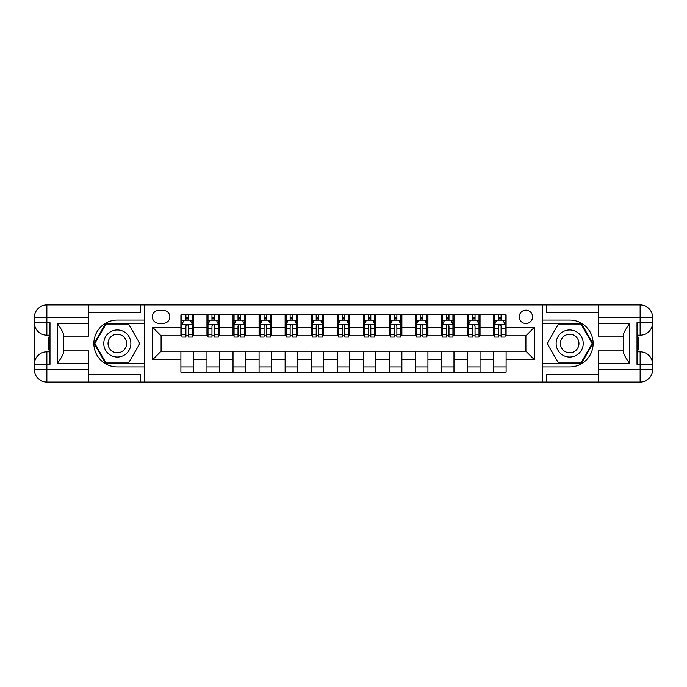 <?xml version="1.0" encoding="UTF-8"?>
<svg xmlns="http://www.w3.org/2000/svg" width="687" height="687" viewBox="0 0 687 687"><rect width="100%" height="100%" fill="white"/><g stroke="black" fill="none" stroke-linecap="round" stroke-linejoin="round"><path stroke-width="1.03" d="M525.907 310.146A6.672 6.672 0 0 0 519.235 316.819A6.672 6.672 0 0 0 525.907 323.491A6.672 6.672 0 0 0 532.58 316.819A6.672 6.672 0 0 0 525.907 310.146M88.554 374.561L140.663 374.561L140.663 382.066L598.446 382.066L598.446 369.554L640.138 369.554L640.138 364.35L637.012 364.35L637.012 322.65L640.138 322.65L640.138 317.446L598.446 317.446L598.446 323.594L629.721 323.594L629.721 363.406C626.381 359.129 624.303 355.514 623.461 352.577L623.461 334.423C624.303 331.486 626.381 327.871 629.721 323.594M158.8 323.276L163.386 323.276A6.466 6.466 0 0 0 169.852 316.819A6.466 6.466 0 0 0 163.386 310.352L158.8 310.352A6.466 6.466 0 0 0 152.342 316.819A6.466 6.466 0 0 0 158.8 323.276M542.584 320.048L542.584 366.952L569.686 366.952A23.452 23.452 0 0 0 593.13 343.5A23.452 23.452 0 0 0 569.686 320.048L542.584 320.048L542.584 304.934L88.554 304.934L88.554 317.446L46.862 317.446L46.862 322.65L49.988 322.65L49.988 364.35L46.862 364.35L46.862 369.554L88.554 369.554L88.554 363.406L57.279 363.406L57.279 323.594C60.619 327.871 62.697 331.486 63.539 334.423L63.539 352.577C62.697 355.514 60.619 359.129 57.279 363.406M144.416 366.952L144.416 320.048L117.314 320.048A23.452 23.452 0 0 0 93.87 343.5A23.452 23.452 0 0 0 117.314 366.952L144.416 366.952L144.416 382.066M180.896 359.55L152.754 359.55L152.754 327.45L180.896 327.45L180.896 335.788L161.093 335.788L161.093 351.212L180.896 351.212L180.896 372.165L506.104 372.165L506.104 351.212L525.907 351.212L525.907 335.788L506.104 335.788L506.104 327.45L534.246 327.45L534.246 359.55L506.104 359.55M506.104 327.45L506.104 314.835L180.896 314.835L180.896 327.45M493.592 314.835L493.592 335.788L494.631 335.788M498.599 335.788L501.098 335.788M505.057 335.788L506.104 335.788M493.592 335.788L479.002 335.788M467.538 314.835L467.538 335.788L468.577 335.788M472.536 335.788L475.043 335.788M467.538 335.788L452.939 335.788M441.475 314.835L441.475 335.788L442.522 335.788M446.481 335.788L448.98 335.788M441.475 335.788L426.885 335.788M415.42 314.835L415.42 335.788L416.459 335.788M420.427 335.788L422.926 335.788M415.42 335.788L400.83 335.788M389.366 314.835L389.366 335.788L390.405 335.788M394.364 335.788L396.863 335.788M389.366 335.788L374.767 335.788M363.303 314.835L363.303 335.788L364.35 335.788M368.309 335.788L370.808 335.788M363.303 335.788L348.713 335.788M337.248 314.835L337.248 335.788L338.287 335.788M342.246 335.788L344.754 335.788M337.248 335.788L322.65 335.788M311.185 314.835L311.185 335.788L312.233 335.788M316.192 335.788L318.691 335.788M311.185 335.788L296.595 335.788M285.131 314.835L285.131 335.788L286.17 335.788M290.137 335.788L292.636 335.788M285.131 335.788L270.541 335.788M259.076 314.835L259.076 335.788L260.115 335.788M264.074 335.788L266.573 335.788M259.076 335.788L244.478 335.788M233.013 314.835L233.013 335.788L234.061 335.788M238.02 335.788L240.519 335.788M233.013 335.788L218.423 335.788M206.959 314.835L206.959 335.788L207.998 335.788M211.957 335.788L214.464 335.788M206.959 335.788L192.369 335.788M180.896 335.788L181.943 335.788M185.902 335.788L188.401 335.788M180.896 351.212L193.408 351.212L193.408 372.165M506.104 351.212L193.408 351.212M193.408 314.835L193.408 335.788M180.896 320.048L181.943 320.048M185.902 320.048L188.401 320.048M192.369 320.048L193.408 320.048M180.896 366.952L193.408 366.952M206.959 351.212L206.959 372.165M219.462 314.835L219.462 335.788M206.959 320.048L207.998 320.048M211.957 320.048L214.464 320.048M218.423 320.048L219.462 320.048M219.462 351.212L219.462 372.165M206.959 366.952L219.462 366.952M233.013 351.212L233.013 372.165M245.525 351.212L245.525 372.165M233.013 366.952L245.525 366.952M245.525 314.835L245.525 335.788M233.013 320.048L234.061 320.048M238.02 320.048L240.519 320.048M244.478 320.048L245.525 320.048M259.076 351.212L259.076 372.165M271.58 351.212L271.58 372.165M259.076 366.952L271.58 366.952M271.58 314.835L271.58 335.788M259.076 320.048L260.115 320.048M264.074 320.048L266.573 320.048M270.541 320.048L271.58 320.048M285.131 351.212L285.131 372.165M297.634 351.212L297.634 372.165M285.131 366.952L297.634 366.952M297.634 314.835L297.634 335.788M285.131 320.048L286.17 320.048M290.137 320.048L292.636 320.048M296.595 320.048L297.634 320.048M311.185 351.212L311.185 372.165M323.697 351.212L323.697 372.165M311.185 366.952L323.697 366.952M323.697 314.835L323.697 335.788M311.185 320.048L312.233 320.048M316.192 320.048L318.691 320.048M322.65 320.048L323.697 320.048M337.248 351.212L337.248 372.165M349.752 351.212L349.752 372.165M337.248 366.952L349.752 366.952M349.752 314.835L349.752 335.788M337.248 320.048L338.287 320.048M342.246 320.048L344.754 320.048M348.713 320.048L349.752 320.048M363.303 351.212L363.303 372.165M375.815 351.212L375.815 372.165M363.303 366.952L375.815 366.952M375.815 314.835L375.815 335.788M363.303 320.048L364.35 320.048M368.309 320.048L370.808 320.048M374.767 320.048L375.815 320.048M389.366 351.212L389.366 372.165M401.869 351.212L401.869 372.165M389.366 366.952L401.869 366.952M401.869 314.835L401.869 335.788M389.366 320.048L390.405 320.048M394.364 320.048L396.863 320.048M400.83 320.048L401.869 320.048M415.42 351.212L415.42 372.165M427.924 351.212L427.924 372.165M415.42 366.952L427.924 366.952M427.924 314.835L427.924 335.788M415.42 320.048L416.459 320.048M420.427 320.048L422.926 320.048M426.885 320.048L427.924 320.048M441.475 351.212L441.475 372.165M453.987 351.212L453.987 372.165M441.475 366.952L453.987 366.952M453.987 314.835L453.987 335.788M441.475 320.048L442.522 320.048M446.481 320.048L448.98 320.048M452.939 320.048L453.987 320.048M467.538 351.212L467.538 372.165M480.041 351.212L480.041 372.165M467.538 366.952L480.041 366.952M480.041 314.835L480.041 335.788M467.538 320.048L468.577 320.048M472.536 320.048L475.043 320.048M479.002 320.048L480.041 320.048M493.592 351.212L493.592 372.165M493.592 366.952L506.104 366.952M493.592 320.048L494.631 320.048M498.599 320.048L501.098 320.048M505.057 320.048L506.104 320.048M161.093 335.788L152.754 327.45M161.093 351.212L152.754 359.55M534.246 327.45L525.907 335.788M534.246 359.55L525.907 351.212M188.401 317.549L185.902 317.549M192.369 334.423L188.401 334.423L188.401 337.034L192.369 337.034L192.369 324.324L190.282 320.151L184.03 320.151L181.943 324.324L181.943 337.034L185.902 337.034L185.902 334.423L181.943 334.423M181.943 324.324L181.943 314.835M192.369 324.324L192.369 314.835M185.902 320.151L185.902 314.835M188.401 314.835L188.401 320.151M188.401 334.423L188.401 325.887C187.568 324.281 186.735 324.281 185.902 325.887L185.902 334.423M214.464 317.549L211.957 317.549M218.423 334.423L214.464 334.423L214.464 337.034L218.423 337.034L218.423 324.324L216.336 320.151L210.085 320.151L207.998 324.324L207.998 337.034L211.957 337.034L211.957 334.423L207.998 334.423M207.998 324.324L207.998 314.835M218.423 324.324L218.423 314.835M211.957 320.151L211.957 314.835M214.464 314.835L214.464 320.151M214.464 334.423L214.464 325.887C213.631 324.281 212.798 324.281 211.957 325.887L211.957 334.423M240.519 317.549L238.02 317.549M244.478 334.423L240.519 334.423L240.519 337.034L244.478 337.034L244.478 324.324L242.399 320.151L236.139 320.151L234.061 324.324L234.061 337.034L238.02 337.034L238.02 334.423L234.061 334.423M234.061 324.324L234.061 314.835M244.478 324.324L244.478 314.835M238.02 320.151L238.02 314.835M240.519 314.835L240.519 320.151M240.519 334.423L240.519 325.887C239.686 324.281 238.853 324.281 238.02 325.887L238.02 334.423M266.573 317.549L264.074 317.549M270.541 334.423L266.573 334.423L266.573 337.034L270.541 337.034L270.541 324.324L268.454 320.151L262.202 320.151L260.115 324.324L260.115 337.034L264.074 337.034L264.074 334.423L260.115 334.423M260.115 324.324L260.115 314.835M270.541 324.324L270.541 314.835M264.074 320.151L264.074 314.835M266.573 314.835L266.573 320.151M266.573 334.423L266.573 325.887C265.749 324.281 264.907 324.281 264.074 325.887L264.074 334.423M292.636 317.549L290.137 317.549M296.595 334.423L292.636 334.423L292.636 337.034L296.595 337.034L296.595 324.324L294.508 320.151L288.257 320.151L286.17 324.324L286.17 337.034L290.137 337.034L290.137 334.423L286.17 334.423M286.17 324.324L286.17 314.835M296.595 324.324L296.595 314.835M290.137 320.151L290.137 314.835M292.636 314.835L292.636 320.151M292.636 334.423L292.636 325.887C291.803 324.281 290.97 324.281 290.137 325.887L290.137 334.423M110.547 331.769A13.551 13.551 0 0 0 105.583 350.276A13.551 13.551 0 0 0 124.089 355.231A13.551 13.551 0 0 0 129.053 336.724A13.551 13.551 0 0 0 110.547 331.769M112.677 335.462A9.275 9.275 0 0 0 109.285 348.137A9.275 9.275 0 0 0 121.96 351.538A9.275 9.275 0 0 0 125.352 338.863A9.275 9.275 0 0 0 112.677 335.462M139.822 343.5L128.572 362.994L106.064 362.994L94.815 343.5L106.064 324.006L128.572 324.006L139.822 343.5M562.911 355.231A13.551 13.551 0 0 0 581.417 350.276A13.551 13.551 0 0 0 576.453 331.769A13.551 13.551 0 0 0 557.947 336.724A13.551 13.551 0 0 0 562.911 355.231M565.04 351.538A9.275 9.275 0 0 0 577.715 348.137A9.275 9.275 0 0 0 574.323 335.462A9.275 9.275 0 0 0 561.648 338.863A9.275 9.275 0 0 0 565.04 351.538M558.428 324.006L580.936 324.006L592.185 343.5L580.936 362.994L558.428 362.994L547.178 343.5L558.428 324.006M144.416 320.048L144.416 304.934M57.279 323.594L88.554 323.594L88.554 317.446M88.554 323.594L88.554 336.098L63.539 336.098M88.554 369.554L88.554 382.066L46.862 382.066A12.512 12.512 0 0 1 34.35 369.554L34.35 317.446A12.512 12.512 0 0 1 46.862 304.934L88.554 304.934M63.539 350.902L88.554 350.902L88.554 363.406M140.663 382.066L88.554 382.066M34.35 364.35A12.512 12.512 0 0 1 46.862 351.838A12.512 12.512 0 0 0 34.35 364.35L46.862 364.35L46.862 351.838L49.988 351.838M49.988 335.162L46.862 335.162L46.862 322.65L34.35 322.65A12.512 12.512 0 0 0 46.862 335.162A12.512 12.512 0 0 1 34.35 322.65M140.663 304.934L140.663 312.439L88.554 312.439M144.416 323.379L105.704 323.379L94.093 343.5L105.704 363.621L144.416 363.621M49.988 337.085L48.313 337.085L48.313 345.338L49.988 345.338M48.313 343.397L49.988 343.397M48.313 341.096L49.988 341.096M48.313 340.718L49.988 340.718M48.313 345.338L48.313 349.915L49.988 349.915M48.313 345.75L49.988 345.75M542.584 366.952L542.584 382.066M542.584 304.934L640.138 304.934L640.138 317.446L652.65 317.446L652.65 369.554A12.512 12.512 0 0 1 640.138 382.066L598.446 382.066M629.721 363.406L598.446 363.406L598.446 369.554M598.446 363.406L598.446 350.902L623.461 350.902M623.461 336.098L598.446 336.098L598.446 323.594M598.446 317.446L598.446 304.934M652.65 322.65A12.512 12.512 0 0 1 640.138 335.162A12.512 12.512 0 0 0 652.65 322.65L640.138 322.65L640.138 335.162L637.012 335.162M637.012 351.838L640.138 351.838L640.138 364.35L652.65 364.35A12.512 12.512 0 0 0 640.138 351.838A12.512 12.512 0 0 1 652.65 364.35M546.337 304.934L546.337 312.439L598.446 312.439M546.337 382.066L546.337 374.561L598.446 374.561M652.65 317.446A12.512 12.512 0 0 0 640.138 304.934A12.512 12.512 0 0 1 652.65 317.446M542.584 363.621L581.296 363.621L592.907 343.5L581.296 323.379L542.584 323.379M637.012 349.915L638.687 349.915L638.687 341.662L637.012 341.662M638.687 343.603L637.012 343.603M638.687 345.905L637.012 345.905M638.687 346.282L637.012 346.282M638.687 341.662L638.687 337.085L637.012 337.085M638.687 341.25L637.012 341.25M318.691 317.549L316.192 317.549M322.65 334.423L318.691 334.423L318.691 337.034L322.65 337.034L322.65 324.324L320.571 320.151L314.311 320.151L312.233 324.324L312.233 337.034L316.192 337.034L316.192 334.423L312.233 334.423M312.233 324.324L312.233 314.835M322.65 324.324L322.65 314.835M316.192 320.151L316.192 314.835M318.691 314.835L318.691 320.151M318.691 334.423L318.691 325.887C317.858 324.281 317.025 324.281 316.192 325.887L316.192 334.423M344.754 317.549L342.246 317.549M348.713 334.423L344.754 334.423L344.754 337.034L348.713 337.034L348.713 324.324L346.626 320.151L340.374 320.151L338.287 324.324L338.287 337.034L342.246 337.034L342.246 334.423L338.287 334.423M338.287 324.324L338.287 314.835M348.713 324.324L348.713 314.835M342.246 320.151L342.246 314.835M344.754 314.835L344.754 320.151M344.754 334.423L344.754 325.887C343.921 324.281 343.088 324.281 342.246 325.887L342.246 334.423M370.808 317.549L368.309 317.549M374.767 334.423L370.808 334.423L370.808 337.034L374.767 337.034L374.767 324.324L372.689 320.151L366.429 320.151L364.35 324.324L364.35 337.034L368.309 337.034L368.309 334.423L364.35 334.423M364.35 324.324L364.35 314.835M374.767 324.324L374.767 314.835M368.309 320.151L368.309 314.835M370.808 314.835L370.808 320.151M370.808 334.423L370.808 325.887C369.975 324.281 369.142 324.281 368.309 325.887L368.309 334.423M396.863 317.549L394.364 317.549M400.83 334.423L396.863 334.423L396.863 337.034L400.83 337.034L400.83 324.324L398.743 320.151L392.492 320.151L390.405 324.324L390.405 337.034L394.364 337.034L394.364 334.423L390.405 334.423M390.405 324.324L390.405 314.835M400.83 324.324L400.83 314.835M394.364 320.151L394.364 314.835M396.863 314.835L396.863 320.151M396.863 334.423L396.863 325.887C396.03 324.281 395.197 324.281 394.364 325.887L394.364 334.423M422.926 317.549L420.427 317.549M426.885 334.423L422.926 334.423L422.926 337.034L426.885 337.034L426.885 324.324L424.798 320.151L418.546 320.151L416.459 324.324L416.459 337.034L420.427 337.034L420.427 334.423L416.459 334.423M416.459 324.324L416.459 314.835M426.885 324.324L426.885 314.835M420.427 320.151L420.427 314.835M422.926 314.835L422.926 320.151M422.926 334.423L422.926 325.887C422.093 324.281 421.26 324.281 420.427 325.887L420.427 334.423M448.98 317.549L446.481 317.549M452.939 334.423L448.98 334.423L448.98 337.034L452.939 337.034L452.939 324.324L450.861 320.151L444.601 320.151L442.522 324.324L442.522 337.034L446.481 337.034L446.481 334.423L442.522 334.423M442.522 324.324L442.522 314.835M452.939 324.324L452.939 314.835M446.481 320.151L446.481 314.835M448.98 314.835L448.98 320.151M448.98 334.423L448.98 325.887C448.147 324.281 447.314 324.281 446.481 325.887L446.481 334.423M475.043 317.549L472.536 317.549M479.002 334.423L475.043 334.423L475.043 337.034L479.002 337.034L479.002 324.324L476.915 320.151L470.664 320.151L468.577 324.324L468.577 337.034L472.536 337.034L472.536 334.423L468.577 334.423M468.577 324.324L468.577 314.835M479.002 324.324L479.002 314.835M472.536 320.151L472.536 314.835M475.043 314.835L475.043 320.151M475.043 334.423L475.043 325.887C474.21 324.281 473.377 324.281 472.536 325.887L472.536 334.423M501.098 317.549L498.599 317.549M505.057 334.423L501.098 334.423L501.098 337.034L505.057 337.034L505.057 324.324L502.97 320.151L496.718 320.151L494.631 324.324L494.631 337.034L498.599 337.034L498.599 334.423L494.631 334.423M494.631 324.324L494.631 314.835M505.057 324.324L505.057 314.835M498.599 320.151L498.599 314.835M501.098 314.835L501.098 320.151M501.098 334.423L501.098 325.887C500.265 324.281 499.432 324.281 498.599 325.887L498.599 334.423M206.959 359.55L193.408 359.55M206.959 327.45L193.408 327.45M233.013 327.45L219.462 327.45M233.013 359.55L219.462 359.55M259.076 327.45L245.525 327.45M259.076 359.55L245.525 359.55M285.131 327.45L271.58 327.45M285.131 359.55L271.58 359.55M311.185 327.45L297.634 327.45M311.185 359.55L297.634 359.55M337.248 327.45L323.697 327.45M337.248 359.55L323.697 359.55M363.303 327.45L349.752 327.45M363.303 359.55L349.752 359.55M389.366 327.45L375.815 327.45M389.366 359.55L375.815 359.55M415.42 327.45L401.869 327.45M415.42 359.55L401.869 359.55M441.475 327.45L427.924 327.45M441.475 359.55L427.924 359.55M467.538 327.45L453.987 327.45M467.538 359.55L453.987 359.55M493.592 327.45L480.041 327.45M493.592 359.55L480.041 359.55M192.308 324.221L181.995 324.221M181.943 320.4L183.901 320.4M190.402 320.4L192.369 320.4M185.902 328.833L181.943 328.833M192.369 328.833L188.401 328.833M188.401 318.871L185.902 318.871M218.372 324.221L208.049 324.221M207.998 320.4L209.956 320.4M216.465 320.4L218.423 320.4M211.957 328.833L207.998 328.833M218.423 328.833L214.464 328.833M214.464 318.871L211.957 318.871M244.426 324.221L234.112 324.221M234.061 320.4L236.019 320.4M242.52 320.4L244.478 320.4M238.02 328.833L234.061 328.833M244.478 328.833L240.519 328.833M240.519 318.871L238.02 318.871M270.489 324.221L260.167 324.221M260.115 320.4L262.073 320.4M268.583 320.4L270.541 320.4M264.074 328.833L260.115 328.833M270.541 328.833L266.573 328.833M266.573 318.871L264.074 318.871M296.544 324.221L286.221 324.221M286.17 320.4L288.136 320.4M294.637 320.4L296.595 320.4M290.137 328.833L286.17 328.833M296.595 328.833L292.636 328.833M292.636 318.871L290.137 318.871M46.862 304.934A12.512 12.512 0 0 0 34.35 317.446L46.862 317.446L46.862 304.934M46.862 382.066L46.862 369.554L34.35 369.554A12.512 12.512 0 0 0 46.862 382.066M640.138 382.066A12.512 12.512 0 0 0 652.65 369.554L640.138 369.554L640.138 382.066M322.598 324.221L312.284 324.221M312.233 320.4L314.191 320.4M320.692 320.4L322.65 320.4M316.192 328.833L312.233 328.833M322.65 328.833L318.691 328.833M318.691 318.871L316.192 318.871M348.661 324.221L338.339 324.221M338.287 320.4L340.245 320.4M346.755 320.4L348.713 320.4M342.246 328.833L338.287 328.833M348.713 328.833L344.754 328.833M344.754 318.871L342.246 318.871M374.716 324.221L364.402 324.221M364.35 320.4L366.308 320.4M372.809 320.4L374.767 320.4M368.309 328.833L364.35 328.833M374.767 328.833L370.808 328.833M370.808 318.871L368.309 318.871M400.779 324.221L390.456 324.221M390.405 320.4L392.363 320.4M398.864 320.4L400.83 320.4M394.364 328.833L390.405 328.833M400.83 328.833L396.863 328.833M396.863 318.871L394.364 318.871M426.833 324.221L416.511 324.221M416.459 320.4L418.417 320.4M424.927 320.4L426.885 320.4M420.427 328.833L416.459 328.833M426.885 328.833L422.926 328.833M422.926 318.871L420.427 318.871M452.888 324.221L442.574 324.221M442.522 320.4L444.48 320.4M450.981 320.4L452.939 320.4M446.481 328.833L442.522 328.833M452.939 328.833L448.98 328.833M448.98 318.871L446.481 318.871M478.951 324.221L468.628 324.221M468.577 320.4L470.535 320.4M477.044 320.4L479.002 320.4M472.536 328.833L468.577 328.833M479.002 328.833L475.043 328.833M475.043 318.871L472.536 318.871M505.005 324.221L494.692 324.221M494.631 320.4L496.598 320.4M503.099 320.4L505.057 320.4M498.599 328.833L494.631 328.833M505.057 328.833L501.098 328.833M501.098 318.871L498.599 318.871"/></g></svg>
